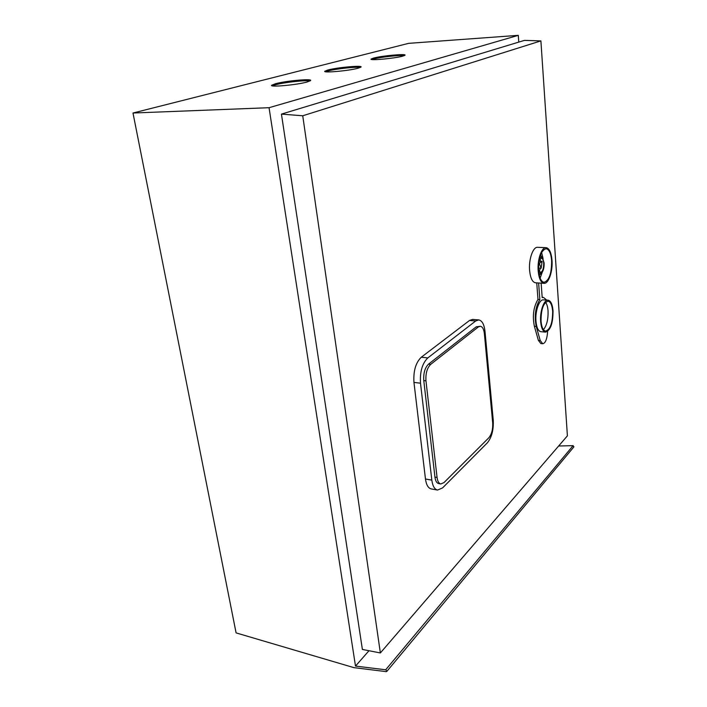 <?xml version="1.0" encoding="UTF-8"?>
<svg xmlns="http://www.w3.org/2000/svg" width="707" height="707" viewBox="0 0 707 707"><rect width="100%" height="100%" fill="white"/><g stroke="black" fill="none" stroke-linecap="round" stroke-linejoin="round"><path stroke-width="1.06" d="M307.068 82.012L310.594 80.563C312.609 78.415 285.973 80.828 275.491 83.718L271.612 85.264C269.367 87.438 296.913 84.928 307.068 82.012M310.02 80.996C306.264 79.935 284.461 82.312 275.65 84.734L272.354 85.847M358.228 68.181L361.038 67.024C362.938 65.106 337.142 67.457 327.889 70.011L324.796 71.239C322.666 73.174 349.276 70.762 358.228 68.181M360.384 67.457C356.593 66.573 335.737 68.835 328.021 70.965L325.573 71.761M402.751 56.136L405.014 55.217C406.808 53.493 381.807 55.773 373.596 58.062L371.095 59.052C369.081 60.784 394.806 58.442 402.751 56.136M404.289 55.65C400.445 54.907 380.499 57.073 373.703 58.955L371.926 59.512M386.897 670.978L385.677 669.785L355.497 666.082L269.049 107.703L518.284 35.35L408.628 43.348L132.987 113.023L236.094 632.898L353.942 667.647L386.252 671.641L386.897 670.978M573.845 446.921L573.112 445.657L558.645 446.002M518.779 42.093L518.284 35.35M355.497 666.082L368.992 650.732M269.049 107.703L132.987 113.023M543.427 329.656C546.776 325.627 548.314 319.343 548.049 310.815C547.748 306.953 546.935 304.116 545.601 302.287M552.653 311.16C552.096 305.044 550.55 301.721 548.013 301.191C543.347 302.817 541.023 309.516 541.049 321.278C541.633 327.323 543.162 330.602 545.636 331.115C550.329 329.48 552.662 322.825 552.653 311.16M540.652 321.623C541.27 328.066 542.905 331.565 545.548 332.113C550.55 330.363 553.042 323.276 553.024 310.833C552.441 304.302 550.788 300.758 548.084 300.192C543.975 299.494 539.75 311.513 540.652 321.623M548.084 300.192L543.427 299.865C539.291 299.176 535.049 311.16 535.968 321.243C536.595 327.677 538.248 331.159 540.908 331.707L545.548 332.113M546.741 300.095L543.453 297.4L542.189 297.603L541.147 283.145M539.308 275.35L541.544 272.999C543.391 271.011 544.249 267.644 544.098 262.898L542.437 257.693C541.465 256.782 540.475 257.056 539.476 258.523M538.699 271.877C539.521 273.441 540.466 273.812 541.544 272.999M538.54 269.853L540.502 272.407C542.676 271.665 543.736 268.589 543.701 263.19C543.409 260.096 542.623 258.426 541.332 258.179L539.079 260.521M540.643 261.237L539.865 259.08M543.073 258.594L541.615 252.452M551.628 260.574C550.956 253.247 549.1 249.279 546.06 248.678C540.988 250.446 538.495 257.755 538.584 270.587C539.291 277.824 541.129 281.731 544.09 282.305C549.189 280.538 551.699 273.3 551.628 260.574M538.177 270.896C538.937 278.576 540.882 282.72 544.01 283.321C548.597 283.931 552.909 271.285 552.008 260.282C551.301 252.505 549.33 248.298 546.104 247.662C541.606 247.052 537.205 259.769 538.177 270.896M546.104 247.662L537.603 247.309C533.043 246.699 528.597 259.354 529.605 270.436C530.383 278.081 532.362 282.208 535.535 282.809L544.01 283.321M536.746 282.88L537.974 299.423C533.529 306.918 532.327 315.87 534.368 326.289L538.381 340.359L540.855 343.558L542.693 343.735C545.106 343.31 546.67 340.067 547.395 334.013L547.598 331.424M380.366 652.95L567.403 435.83L540.899 40.9L524.426 40.387L281.439 114.11L362.382 649.441L380.366 652.95L302.737 115.78L540.899 40.9M437.527 490.057L431.226 488.917C428.212 488.175 426.294 484.869 425.473 479.01L431.836 480.133C432.64 486.009 434.54 489.315 437.527 490.057L442.555 487.927L487.362 442.829C491.727 437.43 493.689 429.883 493.247 420.188L485.002 331.415C484.198 324.416 482.112 320.589 478.754 319.918L475.696 320.978L427.806 357.919C422.256 363.389 419.817 371.811 420.497 383.203L431.836 480.133M420.497 383.203L413.957 382.407L425.473 479.01M413.957 382.407C413.268 371.06 415.716 362.664 421.292 357.221L427.806 357.919M475.696 320.978L469.536 320.457L421.292 357.221M469.536 320.457L472.612 319.414L478.754 319.918M302.737 115.78L281.439 114.11M540.121 278.116L542.278 272.168M542.11 261.307L539.326 263.411L541.147 268.236L542.11 261.307L538.937 261.431M538.69 263.375L539.326 263.411M538.478 268.094L541.147 268.236M539.149 271.364L540.484 268.2M542.437 257.693L540.493 255.13M538.619 282.994L539.839 299.556L537.974 299.423M539.839 299.556C535.402 307.05 534.2 316.011 536.233 326.44L540.228 340.527L542.693 343.735M440.779 483.959L438.667 483.579C436.714 483.102 435.468 480.937 434.946 477.092L437.067 477.464C437.589 481.308 438.826 483.473 440.779 483.959L444.005 482.589L488.846 437.757C491.701 434.239 492.982 429.308 492.699 422.945L484.383 333.739C483.853 329.188 482.51 326.696 480.336 326.263L478.321 326.97L430.687 364.379C427.099 367.967 425.526 373.446 425.959 380.826L437.067 477.464M425.959 380.826L423.776 380.569L434.946 477.092M423.776 380.569C423.343 373.199 424.916 367.72 428.513 364.14L430.687 364.379M478.321 326.97L476.253 326.793L428.513 364.14M476.253 326.793L480.336 326.263M385.677 669.785L573.112 445.657M536.233 326.44L534.368 326.289M540.228 340.527L538.381 340.359M386.826 671.411L573.934 446.824M543.453 297.4L542.172 297.311"/></g></svg>
